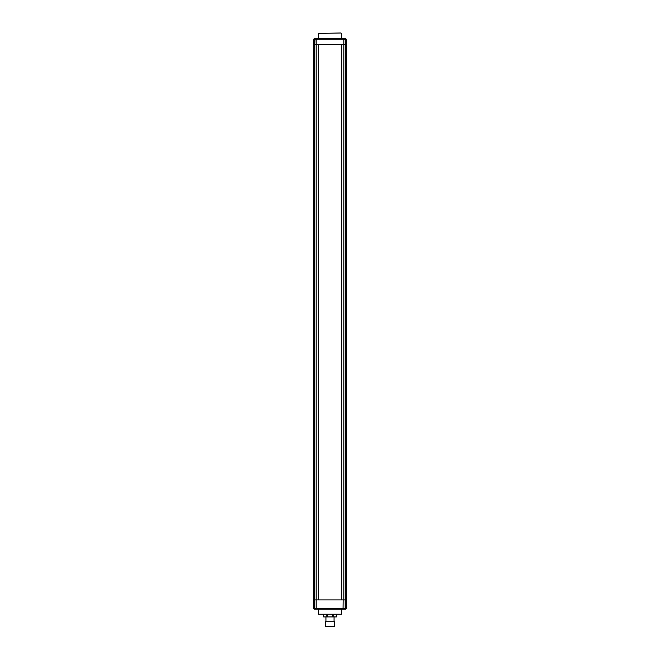 <?xml version="1.0" encoding="UTF-8"?>
<svg xmlns="http://www.w3.org/2000/svg" width="660" height="660" viewBox="0 0 660 660"><rect width="100%" height="100%" fill="white"/><g stroke="black" fill="none" stroke-linecap="round" stroke-linejoin="round"><path stroke-width="0.99" d="M345.485 609.188A0.775 0.775 0 0 0 345.518 609.188A0.775 0.775 0 0 1 345.485 609.188L344.974 609.188A0.775 0.751 -90 0 0 345.724 608.413L346.261 608.413L345.485 609.188L340.609 609.188M346.261 608.413A0.775 0.775 0 0 1 346.261 608.446A0.775 0.775 0 0 0 346.261 608.413L346.261 599.89L313.739 599.89L313.739 44.616L346.261 44.616L345.724 44.616L345.724 599.89L343.167 599.89L343.167 39.196L316.833 39.196L316.833 44.616L318.186 44.616L318.186 599.89L316.833 599.89L316.833 44.616L314.82 44.616L314.82 599.89L313.739 599.89L313.739 608.413L314.275 608.413L314.275 44.616L313.739 44.616L313.739 39.196L314.515 38.42L319.39 38.42M343.06 609.188L316.94 609.188L316.833 608.413L345.18 608.413L344.974 609.188L343.06 609.188L343.167 599.89L341.814 599.89L341.814 44.616L345.724 44.616L345.724 39.196L345.18 39.196L345.18 608.413L345.724 608.413L345.724 599.89L346.261 599.89L346.261 39.196L345.724 39.196A0.775 0.751 90 0 0 344.974 38.42L346.261 39.196A0.775 0.775 0 0 0 346.261 39.163A0.775 0.775 0 0 1 346.261 39.196M316.833 608.413L316.833 599.89L314.82 599.89L314.82 608.413L316.833 608.413M319.39 609.188L316.833 609.188M316.94 609.188L314.515 609.188L313.739 608.413A0.775 0.775 0 0 0 314.515 609.188A0.775 0.775 0 0 1 313.739 608.413M315.026 609.188A0.775 0.751 -90 0 1 314.275 608.413L315.026 609.188M341.426 614.221L318.574 614.221L341.426 614.221L341.426 609.188M318.574 614.221L318.574 609.188M325.355 621.192L334.645 621.192L325.355 621.192L325.355 626.612L334.645 626.612L334.645 621.192M334.645 626.612L325.355 626.612M336.352 614.608L336.352 616.935L336.311 614.608M336.311 616.935L333.745 616.935L333.745 614.608M333.745 616.935L332.566 616.935L332.566 614.608M332.566 616.935L327.434 616.935L327.434 614.608M327.434 616.935L326.254 616.935L326.254 614.608M326.254 616.935L323.689 616.935L323.689 614.608M323.689 616.935L323.647 614.608M340.609 38.42L343.167 38.42M316.94 38.42L316.833 39.196L314.275 39.196A0.775 0.751 -90 0 1 315.026 38.42L344.974 38.42L345.18 39.196L343.167 39.196L343.06 38.42M313.739 39.196A0.775 0.775 0 0 1 313.739 39.163A0.775 0.775 0 0 0 313.739 39.196L314.275 39.196L314.275 44.616L314.82 44.616L315.026 38.42M341.038 33L318.574 33.388L341.038 33M341.426 33.388L341.426 38.42M318.574 33.388L318.574 38.42M334.067 620.804L334.067 616.935M325.933 620.804L325.933 616.935"/></g></svg>

